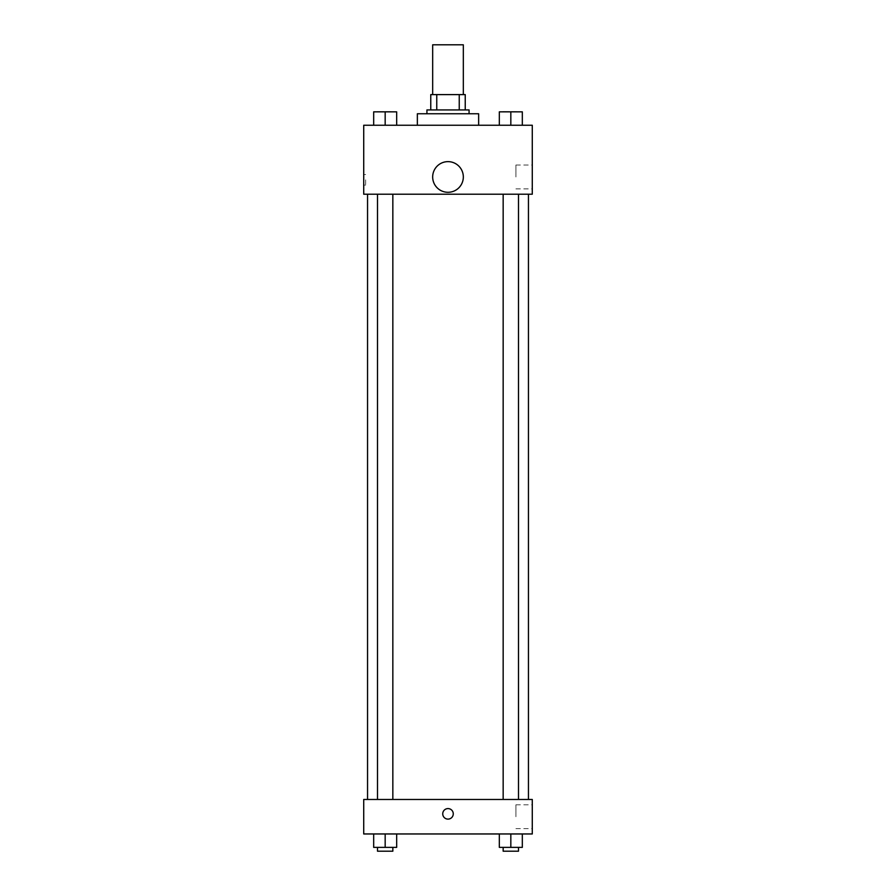 <?xml version="1.0" encoding="UTF-8"?>
<svg xmlns="http://www.w3.org/2000/svg" width="896" height="896" viewBox="0 0 896 896"><rect width="100%" height="100%" fill="white"/><g stroke="black" fill="none" stroke-linecap="round" stroke-linejoin="round"><path stroke-width="0.67" stroke-dasharray="4.48 3.36" d="M432.678 44.8L463.322 44.8M448 94.606L432.678 94.606L448 94.606M459.245 109.928L459.245 94.606L465.237 94.606L465.237 109.928L436.755 109.928L465.237 109.928M459.245 94.606L430.763 94.606M436.755 109.928L430.763 109.928L436.755 109.928L436.755 94.606M469.067 109.928L426.933 109.928M426.933 113.758L469.067 113.758L426.933 113.758M417.357 113.758L478.643 113.758M448 125.25L417.357 125.25L448 125.25M373.677 125.25L396.67 125.25L373.677 125.25L396.67 125.25L373.677 125.25L396.67 125.25L385.168 125.25L385.168 111.843L373.677 111.843L392.84 111.843L373.677 111.843L373.677 125.25L385.168 125.25L373.677 125.25L373.677 111.843L373.677 125.25L396.67 125.25L385.168 125.25L385.168 111.843L396.67 111.843L377.507 111.843L396.67 111.843L396.67 125.25L396.67 111.843M499.33 125.25L522.323 125.25L499.33 125.25L522.323 125.25L499.33 125.25L522.323 125.25L510.832 125.25L510.832 111.843L499.33 111.843L518.493 111.843L499.33 111.843L499.33 125.25L510.832 125.25L499.33 125.25L499.33 111.843L499.33 125.25L522.323 125.25L510.832 125.25L510.832 111.843L522.323 111.843L503.16 111.843L522.323 111.843L522.323 125.25L522.323 111.843M532.28 125.25L363.72 125.25L363.72 194.208L532.28 194.208L532.28 125.25M363.72 179.838L363.72 185.102L363.72 179.838M448 194.208L367.55 194.208L448 194.208M510.832 194.208L503.16 194.208L510.832 194.208M385.168 194.208L392.84 194.208L385.168 194.208M532.28 176.96L532.28 165.032L532.28 176.96M448 161.638A15.322 15.322 0 0 0 434.728 184.632A15.322 15.322 0 0 0 461.272 184.632A15.322 15.322 0 0 0 448 161.638A15.322 15.322 0 0 0 434.728 184.632A15.322 15.322 0 0 0 461.272 184.632A15.322 15.322 0 0 0 448 161.638M448 192.293A15.322 15.322 0 0 1 434.728 169.299A15.322 15.322 0 0 1 461.272 169.299A15.322 15.322 0 0 1 448 192.293M515.917 176.96L515.917 165.032L515.917 176.96M365.646 179.838L365.646 185.102L365.646 179.838M448 799.478L367.55 799.478L448 799.478M510.832 799.478L503.16 799.478L510.832 799.478M385.168 799.478L392.84 799.478L385.168 799.478M532.28 799.478L363.72 799.478L363.72 833.963L532.28 833.963L532.28 799.478M363.72 813.848L363.72 819.112L363.72 813.848M522.323 847.37L510.832 847.37L522.323 847.37L522.323 833.963L499.33 833.963L522.323 833.963L499.33 833.963L522.323 833.963L499.33 833.963L522.323 833.963L499.33 833.963L522.323 833.963L522.323 847.37L499.33 847.37L499.33 833.963L499.33 847.37L518.493 847.37L510.832 847.37L510.832 833.963L510.832 847.37L499.33 847.37L499.33 833.963M396.67 847.37L385.168 847.37L396.67 847.37L396.67 833.963L373.677 833.963L396.67 833.963L373.677 833.963L396.67 833.963L373.677 833.963L396.67 833.963L373.677 833.963L396.67 833.963L396.67 847.37L373.677 847.37L373.677 833.963L373.677 847.37L392.84 847.37L385.168 847.37L385.168 833.963L385.168 847.37L373.677 847.37L373.677 833.963M532.28 816.726L532.28 804.798L532.28 816.726M448 808.584A5.264 5.264 0 0 0 443.442 816.48A5.264 5.264 0 0 0 452.558 816.48A5.264 5.264 0 0 0 448 808.584A5.264 5.264 0 0 0 443.442 816.48A5.264 5.264 0 0 0 452.558 816.48A5.264 5.264 0 0 0 448 808.584M448 819.112A5.264 5.264 0 0 1 443.442 811.216A5.264 5.264 0 0 1 452.558 811.216A5.264 5.264 0 0 1 448 819.112M515.917 816.726L515.917 804.798L515.917 816.726M503.16 847.37L503.16 851.2L518.493 851.2L503.16 851.2L518.493 851.2L518.493 847.37L503.16 847.37L518.493 847.37M510.832 847.37L510.832 833.963M377.507 847.37L377.507 851.2L392.84 851.2L377.507 851.2L392.84 851.2L392.84 847.37L377.507 847.37L392.84 847.37M385.168 847.37L385.168 833.963M510.832 125.25L510.832 111.843M503.16 111.843L518.493 111.81M385.168 125.25L385.168 111.843M377.507 111.843L392.84 111.81M515.917 188.888L532.28 188.888M515.917 165.032L532.28 165.032M365.646 174.574L363.72 174.574M365.646 185.102L363.72 185.102M392.84 799.478L392.84 194.208M377.507 799.478L377.507 194.208M518.493 799.478L518.493 194.208M503.16 799.478L503.16 194.208M515.917 828.654L532.28 828.654M515.917 804.798L532.28 804.798"/><path stroke-width="1.34" d="M463.322 94.606L463.322 44.8L432.678 44.8L432.678 94.606M436.755 109.928L436.755 94.606L430.763 94.606L430.763 109.928L430.763 94.606M436.755 94.606L465.237 94.606L465.237 109.928M459.245 109.928L459.245 94.606M426.933 113.758L426.933 109.928L469.067 109.928L469.067 113.758M478.643 125.25L478.643 113.758L417.357 113.758L417.357 125.25M363.72 125.25L532.28 125.25L532.28 194.208L363.72 194.208L363.72 125.25M448 192.293A15.322 15.322 0 0 1 434.728 169.299A15.322 15.322 0 0 1 461.272 169.299A15.322 15.322 0 0 1 448 192.293M363.72 799.478L532.28 799.478L532.28 833.963L363.72 833.963L363.72 799.478M448 819.112A5.264 5.264 0 0 1 443.442 811.216A5.264 5.264 0 0 1 452.558 811.216A5.264 5.264 0 0 1 448 819.112M499.33 833.963L499.33 847.37L522.323 847.37L522.323 833.963L522.323 847.37M510.832 847.37L510.832 833.963M518.493 847.37L518.493 851.2L503.16 851.2L503.16 847.37M373.677 833.963L373.677 847.37L396.67 847.37L396.67 833.963L396.67 847.37M385.168 847.37L385.168 833.963M392.84 847.37L392.84 851.2L377.507 851.2L377.507 847.37M499.33 125.25L499.33 111.843L522.323 111.843L522.323 125.25L522.323 111.843M510.832 125.25L510.832 111.843L503.16 111.81M518.493 111.843L510.832 111.81M373.677 125.25L373.677 111.843L396.67 111.843L396.67 125.25L396.67 111.843M385.168 125.25L385.168 111.843L377.507 111.81M392.84 111.843L385.168 111.81M528.45 799.478L528.45 194.208M367.55 799.478L367.55 194.208M503.16 194.208L503.16 799.478M518.493 194.208L518.493 799.478M392.84 799.478L392.84 194.208M377.507 799.478L377.507 194.208"/></g></svg>
